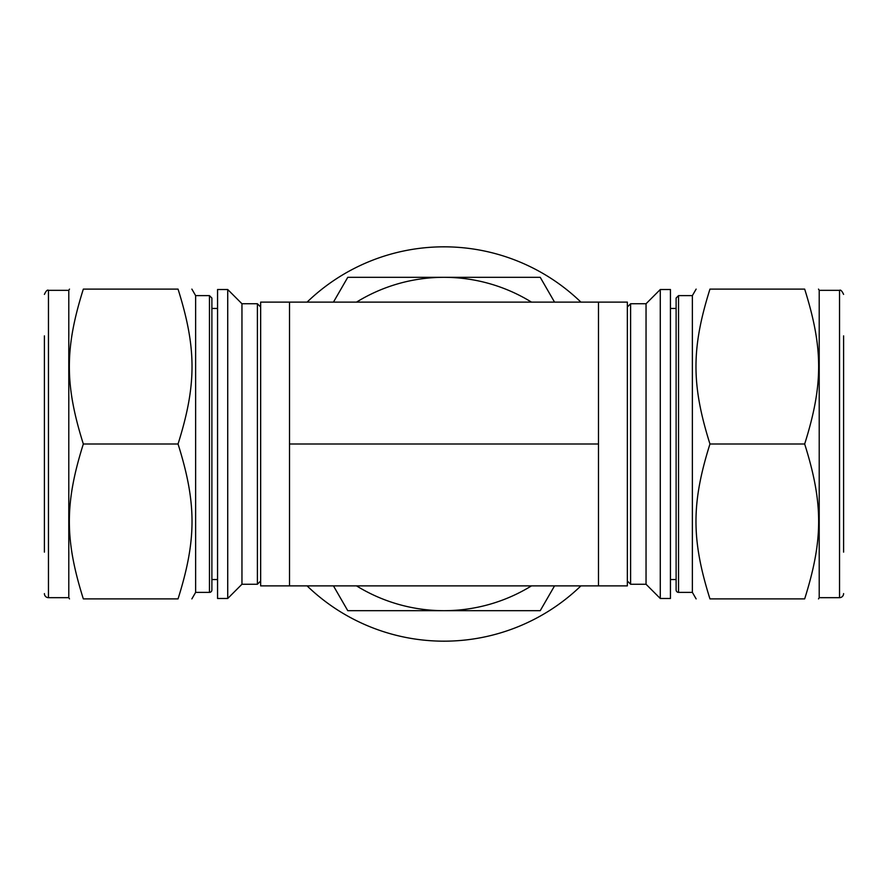 <?xml version="1.0" encoding="UTF-8"?>
<svg xmlns="http://www.w3.org/2000/svg" width="888" height="888" viewBox="0 0 888 888"><rect width="100%" height="100%" fill="white"/><g stroke="black" fill="none" stroke-linecap="round" stroke-linejoin="round"><path stroke-width="1.33" d="M709.956 598.889C691.319 598.889 691.319 598.889 709.956 598.889C691.319 598.889 691.319 598.889 709.956 598.889C691.319 539.66 691.319 503.23 709.956 444L804.672 444C823.309 503.23 823.309 539.66 804.672 598.889C823.309 598.889 823.309 598.889 804.672 598.889C823.309 598.889 823.309 598.889 804.672 598.889L709.956 598.889M709.956 444C691.319 384.77 691.319 348.34 709.956 289.111C691.319 289.111 691.319 289.111 709.956 289.111C691.319 289.111 691.319 289.111 709.956 289.111L804.672 289.111C823.309 289.111 823.309 289.111 804.672 289.111C823.309 289.111 823.309 289.111 804.672 289.111C823.309 348.34 823.309 384.77 804.672 444M670.44 289.521L670.44 598.479L660.272 598.479L660.272 289.521L670.44 289.521M627.35 307.004L630.602 303.752L646.042 303.752L646.042 584.249L660.272 598.479M630.602 303.752L630.602 584.249L646.042 584.249M843.6 335.864L843.6 552.136M839.537 597.668L819.213 597.668L819.213 290.332L839.537 290.332L839.537 597.668A4.063 4.063 0 0 0 843.6 593.606M678.543 295.615L676.112 298.057L676.112 589.943A2.442 2.442 0 0 0 678.543 592.385L678.543 295.615L692.374 295.615L692.374 592.385L696.125 598.889M670.44 308.458L676.112 308.458L676.112 579.542L670.44 579.542M178.044 444C196.681 384.77 196.681 348.34 178.044 289.111C196.681 289.111 196.681 289.111 178.044 289.111C196.681 289.111 196.681 289.111 178.044 289.111L83.328 289.111C64.691 289.111 64.691 289.111 83.328 289.111C64.691 289.111 64.691 289.111 83.328 289.111C64.691 348.34 64.691 384.77 83.328 444L178.044 444C196.681 503.23 196.681 539.66 178.044 598.889L83.328 598.889C64.691 539.66 64.691 503.23 83.328 444M178.044 598.889C196.681 598.889 196.681 598.889 178.044 598.889C196.681 598.889 196.681 598.889 178.044 598.889M83.328 598.889C64.691 598.889 64.691 598.889 83.328 598.889C64.691 598.889 64.691 598.889 83.328 598.889M217.56 289.521L217.56 598.479L227.728 598.479L227.728 289.521L217.56 289.521M227.728 289.521L241.958 303.752L241.958 584.249L227.728 598.479M241.958 303.752L257.398 303.752L257.398 584.249L241.958 584.249M44.4 335.864L44.4 552.136M44.4 294.394C46.054 290.898 47.408 289.544 48.463 290.332L48.463 597.668A4.063 4.063 0 0 1 44.4 593.606M48.463 290.332L68.787 290.332L68.787 597.668L69.497 598.889M191.875 289.111L195.626 295.615L195.626 592.385L191.875 598.889M211.888 298.057L211.888 589.943A2.442 2.442 0 0 1 209.457 592.385L209.457 295.615L211.888 298.057M217.56 308.458L211.888 308.458L211.888 579.542L217.56 579.542M289.521 585.88L260.65 585.88L260.65 302.12L289.521 302.12L289.521 585.88L627.35 585.88L627.35 302.12L598.479 302.12L598.479 585.88M289.521 444L598.479 444M289.521 302.12L598.479 302.12M333.455 585.88L347.763 610.678L540.237 610.678L554.545 585.88M554.545 302.12L540.237 277.322L347.763 277.322L333.455 302.12M307.082 302.12A197.169 197.169 0 0 1 580.919 302.12M580.919 585.88A197.169 197.169 0 0 1 307.082 585.88M531.479 585.88A166.678 166.678 0 0 1 356.521 585.88M356.521 302.12A166.678 166.678 0 0 1 531.479 302.12M646.042 303.752L660.272 289.521M627.35 580.996L630.602 584.249M839.537 290.332C840.592 289.544 841.946 290.898 843.6 294.394M819.213 290.332L818.503 289.111M819.213 597.668L818.503 598.889M692.374 295.615L696.125 289.111M678.543 592.385L692.374 592.385M260.65 307.004L257.398 303.752M260.65 580.996L257.398 584.249M48.463 597.668L68.787 597.668M68.787 290.332L69.497 289.111M195.626 592.385L209.457 592.385M195.626 295.615L209.457 295.615"/></g></svg>
